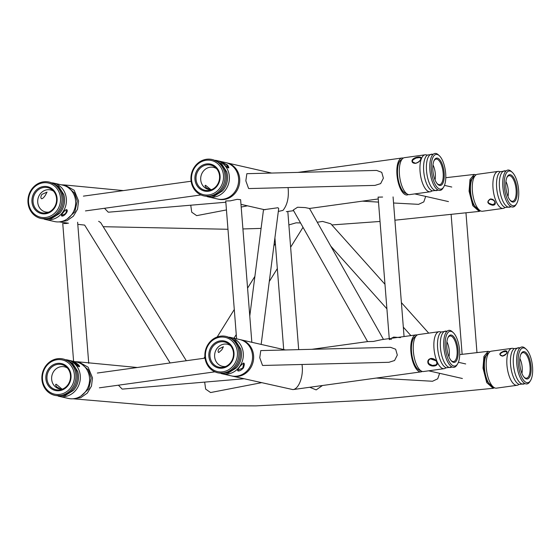 <?xml version="1.0" encoding="UTF-8"?>
<svg xmlns="http://www.w3.org/2000/svg" width="560" height="560" viewBox="0 0 560 560"><rect width="100%" height="100%" fill="white"/><g stroke="black" fill="none" stroke-linecap="round" stroke-linejoin="round"><path stroke-width="0.84" d="M288.071 187.579C289.079 197.274 287.378 204.883 282.982 210.385L278.32 211.449M378.105 197.029L389.333 339.647L393.631 337.085L400.491 337.61M394.24 337.225C391.104 338.03 390.131 338.786 391.314 339.5M382.606 197.036L378.735 197.127M465.108 354.018L468.909 353.591M388.892 362.299L394.569 360.521L397.313 355.068L395.654 349.23L390.544 347.326L260.778 350.588L259.749 357.735L262.514 365.4L263.179 365.456L388.892 362.299M248.122 341.439L251.839 342.307L240.611 199.689L237.174 199.339L230.237 200.865L226.366 200.956M381.738 339.64L373.401 341.439L367.584 341.593L293.237 210.028L297.584 207.242L305.144 207.585L309.498 208.467L383.467 339.402M63.637 223.573L67.249 223.412M374.969 185.395L380.646 183.617L383.39 178.164L381.731 172.326L376.621 170.422L246.855 173.684L245.826 180.824L248.591 188.489L249.256 188.552L374.969 185.395M257.138 343.497L261.156 344.421L278.698 208.523L277.949 207.739L264.362 209.615M186.312 360.724L100.646 222.579L98.644 221.298M77.791 224.357L84.644 225.085L170.142 362.964M502.607 356.09C498.526 354.879 498.967 353.213 503.937 351.099C508.949 349.51 507.332 355.096 502.607 356.09L502.824 356.055M506.765 353.059L506.793 352.093L505.806 351.547L502.985 351.932L500.563 353.458L500.192 354.459L500.535 355.39L502.285 356.125M513.828 348.635A18.655 7.371 82.1 0 0 511.98 348.334L491.358 351.183A18.655 7.371 82.1 0 0 489.629 352.009A18.655 7.371 82.1 0 0 486.612 370.678A18.655 7.371 82.1 0 0 494.578 387.821A18.655 7.371 82.1 0 0 496.468 388.15L517.097 385.294A18.655 7.371 82.1 0 0 518.784 384.496L525.105 383.628M511.98 348.334A18.655 7.371 82.1 0 0 506.87 359.394A18.655 7.371 82.1 0 0 510.188 378.616A18.655 7.371 82.1 0 0 517.097 385.294M530.138 375.858A13.804 5.453 82.1 0 0 528.745 356.86A13.804 5.453 82.1 0 0 520.842 354.305A13.804 5.453 82.1 0 0 524.006 377.139A13.804 5.453 82.1 0 0 530.138 375.858M523.726 376.775A12.908 5.103 82.1 0 0 526.085 378.196A12.908 5.103 82.1 0 0 529.193 375.263A12.908 5.103 82.1 0 0 528.857 360.213A12.908 5.103 82.1 0 0 522.557 352.716A12.908 5.103 82.1 0 0 520.674 354.725M531.412 378.707A17.535 6.93 82.1 0 0 526.183 349.216A17.535 6.93 82.1 0 0 518.539 366.261A17.535 6.93 82.1 0 0 530.523 380.583A17.535 6.93 82.1 0 0 531.412 378.707M526.183 349.216L525.21 348.334A18.655 7.371 82.1 0 0 520.093 347.795A18.655 7.371 82.1 0 0 520.03 377.258A18.655 7.371 82.1 0 0 525.049 383.607A18.655 7.371 82.1 0 0 529.83 381.703L530.523 380.583M489.629 352.009L487.515 353.836A17.087 6.755 82.1 0 0 484.75 370.93A17.087 6.755 82.1 0 0 492.051 386.638L494.578 387.821M521.913 373.422A11.305 4.466 82.1 0 0 519.841 358.449M431.914 190.974A18.655 7.371 -97.9 0 1 430.227 191.765L409.598 194.621A18.655 7.371 -97.9 0 1 407.708 194.292A18.655 7.371 -97.9 0 1 400.365 180.684A18.655 7.371 -97.9 0 1 400.645 161.882A18.655 7.371 -97.9 0 1 402.752 158.487A18.655 7.371 -97.9 0 1 404.488 157.661L425.11 154.805A18.655 7.371 -97.9 0 1 426.951 155.113M420.966 159.075C422.989 155.533 413.546 156.842 412.076 160.3C411.712 162.344 412.881 163.359 415.597 163.345C418.285 162.61 420.077 161.189 420.966 159.075M430.227 191.765A18.655 7.371 -97.9 0 1 423.318 185.094A18.655 7.371 -97.9 0 1 421.267 159.033A18.655 7.371 -97.9 0 1 425.11 154.805M415.709 163.331L414.099 163.184L412.874 162.379L412.419 161.182L412.888 159.908L415.989 158.06L419.559 157.563L420.826 158.263C421.456 157.612 420.644 161.819 415.695 163.191L415.821 163.31M433.79 161.238A13.804 5.453 -97.9 0 1 433.972 160.783A13.804 5.453 -97.9 0 1 441.35 162.225A13.804 5.453 -97.9 0 1 443.842 180.215A13.804 5.453 -97.9 0 1 437.129 183.61A13.804 5.453 -97.9 0 1 433.79 161.238M433.804 161.203A12.908 5.103 -97.9 0 1 435.687 159.194A12.908 5.103 -97.9 0 1 442.946 171.171A12.908 5.103 -97.9 0 1 439.215 184.674A12.908 5.103 -97.9 0 1 436.856 183.253M432.516 158.382A17.535 6.93 -97.9 0 1 439.306 155.694A17.535 6.93 -97.9 0 1 445.389 170.835A17.535 6.93 -97.9 0 1 443.646 187.061A17.535 6.93 -97.9 0 1 433.881 181.538A17.535 6.93 -97.9 0 1 432.516 158.382M443.646 187.061L442.96 188.174A18.655 7.371 -97.9 0 1 438.179 190.078A18.655 7.371 -97.9 0 1 433.16 183.729A18.655 7.371 -97.9 0 1 431.109 157.668A18.655 7.371 -97.9 0 1 433.223 154.266A18.655 7.371 -97.9 0 1 438.34 154.805L439.306 155.694M407.708 194.292L405.181 193.109A17.087 6.755 -97.9 0 1 398.454 180.642A17.087 6.755 -97.9 0 1 398.706 163.422A17.087 6.755 -97.9 0 1 400.638 160.314L402.752 158.487M432.971 164.927A11.305 4.466 -97.9 0 1 435.043 179.893M204.673 382.109L205.653 389.109L210.595 392.546L261.359 382.725M118.412 385.189L122.129 389.053L122.962 389.053L243.978 378.77M494.851 201.677L494.767 203.672L492.436 204.624L488.733 203.154L488.187 201.943L488.355 200.676L490.49 199.129C492.499 199.115 493.955 199.962 494.851 201.677M490.245 199.017C486.472 201.705 487.207 203.77 492.45 205.205C497.623 205.534 495.012 198.534 490.245 199.017L490.49 199.129M504.861 207.592A18.655 7.371 -97.9 0 1 503.174 208.39L482.545 211.239A18.655 7.371 -97.9 0 1 480.655 210.917A18.655 7.371 -97.9 0 1 472.689 193.767A18.655 7.371 -97.9 0 1 475.706 175.105A18.655 7.371 -97.9 0 1 477.435 174.279L498.057 171.423A18.655 7.371 -97.9 0 1 499.905 171.731M503.174 208.39A18.655 7.371 -97.9 0 1 494.48 196.651A18.655 7.371 -97.9 0 1 494.214 175.651A18.655 7.371 -97.9 0 1 498.057 171.423M490.616 199.199L493.591 200.228M514.696 179.669A13.804 5.453 -97.9 0 1 516.698 197.267A13.804 5.453 -97.9 0 1 510.083 200.228A13.804 5.453 -97.9 0 1 506.919 177.401A13.804 5.453 -97.9 0 1 514.696 179.669M506.751 177.821A12.908 5.103 -97.9 0 1 508.634 175.812A12.908 5.103 -97.9 0 1 513.849 180.32A12.908 5.103 -97.9 0 1 516.11 194.131A12.908 5.103 -97.9 0 1 512.162 201.292A12.908 5.103 -97.9 0 1 509.803 199.871M515.564 177.303A17.535 6.93 -97.9 0 1 516.6 203.679A17.535 6.93 -97.9 0 1 504.616 189.35A17.535 6.93 -97.9 0 1 512.26 172.312A17.535 6.93 -97.9 0 1 515.564 177.303M516.6 203.679L515.907 204.792A18.655 7.371 -97.9 0 1 511.126 206.703A18.655 7.371 -97.9 0 1 503.783 193.088A18.655 7.371 -97.9 0 1 504.063 174.286A18.655 7.371 -97.9 0 1 506.17 170.891A18.655 7.371 -97.9 0 1 511.287 171.423L512.26 172.312M480.655 210.917L478.128 209.734A17.087 6.755 -97.9 0 1 470.827 194.026A17.087 6.755 -97.9 0 1 473.592 176.932L475.706 175.105M505.918 181.545A11.305 4.466 -97.9 0 1 506.296 182.329A11.305 4.466 -97.9 0 1 507.99 196.511M215.418 160.3A18.655 16.954 102.8 0 1 216.517 160.503L225.75 162.61A18.655 16.954 102.8 0 1 232.582 166.11A18.655 16.954 102.8 0 1 236.775 188.566A18.655 16.954 102.8 0 1 217.455 198.989L208.229 196.889A18.655 16.954 102.8 0 1 207.144 196.602M223.482 164.038C228.858 168.819 230.188 169.12 227.465 164.941L221.606 161.994C220.738 161.714 221.361 162.4 223.482 164.038M216.517 160.503A18.655 16.954 102.8 0 1 223.349 164.003A18.655 16.954 102.8 0 1 227.542 186.466A18.655 16.954 102.8 0 1 208.229 196.889M209.965 189.623L206.318 187.74C204.939 186.207 204.701 185.388 205.597 185.29L210.882 189.637M205.156 185.416L205.597 185.29M221.746 162.561L226.45 164.682L228.536 167.916L228.067 167.804C227.024 167.412 220.528 161.357 221.354 162.197L221.326 162.526M215.635 166.719A13.804 12.544 102.8 0 1 211.799 190.309A13.804 12.544 102.8 0 1 195.097 175.742A13.804 12.544 102.8 0 1 215.635 166.719M215.39 167.489A12.908 11.732 102.8 0 1 215.425 167.517A12.908 11.732 102.8 0 1 219.233 180.264A12.908 11.732 102.8 0 1 210.287 190.099A12.908 11.732 102.8 0 1 196.35 175.077A12.908 11.732 102.8 0 1 215.39 167.489M217.833 163.779A17.535 15.932 102.8 0 1 212.961 193.753A17.535 15.932 102.8 0 1 191.744 175.238A17.535 15.932 102.8 0 1 217.833 163.779M218.946 163.002A18.655 16.954 102.8 0 1 220.997 189.063A18.655 16.954 102.8 0 1 196.987 192.388A18.655 16.954 102.8 0 1 194.936 166.327A18.655 16.954 102.8 0 1 218.946 163.002M211.764 189.567A11.305 10.276 102.8 0 1 208.495 189.413A11.305 10.276 102.8 0 1 200.991 176.106A11.305 10.276 102.8 0 1 213.521 167.363A11.305 10.276 102.8 0 1 216.531 168.637M322.462 385.511L316.162 389.893L309.771 387.268M439.628 373.317L437.717 378.805L432.509 381.255L376.334 378.056M403.291 158.095A18.655 7.371 82.1 0 0 402.017 157.997A18.655 7.371 82.1 0 0 397.271 177.492A18.655 7.371 82.1 0 0 407.134 194.964A18.655 7.371 82.1 0 0 408.331 194.523M405.825 193.417A17.164 6.783 -97.9 0 1 397.859 177.408A17.164 6.783 -97.9 0 1 401.184 159.845M226.296 162.743A18.655 16.954 102.8 0 1 226.849 162.862A18.655 16.954 102.8 0 1 239.232 184.821A18.655 16.954 102.8 0 1 218.561 199.241A18.655 16.954 102.8 0 1 218.015 199.108M73.346 361.844C75.32 361.83 81.088 366.443 79.17 366.758C77.91 366.639 71.309 360.752 73.346 361.844L73.458 362.39M78.848 366.625L77.028 364.105L73.5 362.425M58.079 396.06A18.655 16.954 -77.2 0 0 59.164 396.347L68.39 398.447A18.655 16.954 -77.2 0 0 89.068 384.02A18.655 16.954 -77.2 0 0 76.678 362.068L67.452 359.961A18.655 16.954 -77.2 0 0 66.353 359.751M59.164 396.347A18.655 16.954 -77.2 0 0 79.835 381.92A18.655 16.954 -77.2 0 0 67.452 359.961M61.999 389.088L56.266 384.244L55.755 384.384M56.266 384.244C55.202 384.384 55.447 385.35 57.015 387.142L60.718 389.067M50.323 387.919A13.804 12.544 -77.2 0 0 70.861 378.896A13.804 12.544 -77.2 0 0 54.159 364.322A13.804 12.544 -77.2 0 0 50.323 387.919M51.135 387.275A12.908 11.732 -77.2 0 0 61.222 389.55A12.908 11.732 -77.2 0 0 70.168 379.715A12.908 11.732 -77.2 0 0 66.36 366.975A12.908 11.732 -77.2 0 0 49.728 369.222A12.908 11.732 -77.2 0 0 51.135 387.275M48.125 390.859A17.535 15.932 -77.2 0 0 74.214 379.4A17.535 15.932 -77.2 0 0 52.997 360.885A17.535 15.932 -77.2 0 0 48.125 390.859M47.922 391.839A18.655 16.954 -77.2 0 0 71.932 388.521A18.655 16.954 -77.2 0 0 69.881 362.46A18.655 16.954 -77.2 0 0 45.871 365.778A18.655 16.954 -77.2 0 0 47.922 391.839M67.466 368.088A11.305 10.276 -77.2 0 0 64.456 366.821A11.305 10.276 -77.2 0 0 52.752 373.135A11.305 10.276 -77.2 0 0 55.286 386.743A11.305 10.276 -77.2 0 0 59.43 388.864A11.305 10.276 -77.2 0 0 62.699 389.025M66.339 209.944L66.136 212.555L65.205 213.801L61.873 215.411L62.251 213.78C67.032 207.599 66.052 210.56 66.339 209.944M61.866 215.999C63.91 216.86 68.845 210.931 66.815 209.762C65.471 208.649 59.92 216.006 61.866 215.999M52.43 182.847A18.655 16.954 102.8 0 1 53.529 183.057L62.762 185.157A18.655 16.954 102.8 0 1 75.145 207.116A18.655 16.954 102.8 0 1 54.467 221.543L45.241 219.436A18.655 16.954 102.8 0 1 44.156 219.149M53.529 183.057A18.655 16.954 102.8 0 1 65.912 205.016A18.655 16.954 102.8 0 1 45.241 219.436M41.671 198.751C40.544 198.135 40.6 196.7 41.846 194.439L47.026 192.101L45.374 195.244C43.918 197.456 42.686 198.625 41.671 198.751L41.363 198.604M34.881 191.73A13.804 12.544 102.8 0 1 56.378 194.929A13.804 12.544 102.8 0 1 42.308 213.759A13.804 12.544 102.8 0 1 34.881 191.73M35.791 192.339A12.908 11.732 102.8 0 1 52.437 190.071A12.908 11.732 102.8 0 1 56.245 202.811A12.908 11.732 102.8 0 1 47.299 212.646A12.908 11.732 102.8 0 1 34.706 207.284A12.908 11.732 102.8 0 1 35.791 192.339M32.27 189.455A17.535 15.932 102.8 0 1 59.584 193.522A17.535 15.932 102.8 0 1 41.706 217.441A17.535 15.932 102.8 0 1 32.27 189.455M31.948 188.874A18.655 16.954 102.8 0 1 55.958 185.556A18.655 16.954 102.8 0 1 58.009 211.617A18.655 16.954 102.8 0 1 33.999 214.935A18.655 16.954 102.8 0 1 31.948 188.874M48.776 212.121A11.305 10.276 102.8 0 1 45.507 211.96A11.305 10.276 102.8 0 1 40.124 194.047A11.305 10.276 102.8 0 1 50.533 189.91A11.305 10.276 102.8 0 1 53.543 191.184M440.916 332.038L440.867 332.01A18.655 7.371 82.1 0 0 439.033 331.709L418.411 334.565A18.655 7.371 82.1 0 0 416.675 335.391A18.655 7.371 82.1 0 0 416.619 364.854A18.655 7.371 82.1 0 0 421.631 371.203A18.655 7.371 82.1 0 0 423.521 371.525L444.143 368.676A18.655 7.371 82.1 0 0 445.837 367.878L452.158 367.01M428.05 363.272C427.329 360.787 428.295 359.177 430.948 358.435C433.699 358.428 435.694 359.632 436.94 362.04C439.586 366.436 430.143 367.745 428.05 363.272M439.033 331.709A18.655 7.371 82.1 0 0 435.19 335.937A18.655 7.371 82.1 0 0 437.241 361.998A18.655 7.371 82.1 0 0 444.143 368.676M428.456 360.598L428.239 362.194L428.932 363.727L432.313 365.428L435.876 364.938L436.891 363.762L436.688 361.858C435.561 359.667 433.727 358.568 431.193 358.575L429.534 359.24L428.442 360.619C428.316 360.003 429.205 359.345 431.116 358.652L431.193 358.575M436.891 363.762L436.891 363.762C437.717 361.725 435.792 360.017 431.116 358.652L430.948 358.435M435.918 360.752L430.409 358.82M449.232 357.427A13.804 5.453 82.1 0 0 451.052 360.514A13.804 5.453 82.1 0 0 457.765 357.126A13.804 5.453 82.1 0 0 455.273 339.129A13.804 5.453 82.1 0 0 447.895 337.687A13.804 5.453 82.1 0 0 449.232 357.427M450.779 360.157A12.908 5.103 82.1 0 0 453.138 361.578A12.908 5.103 82.1 0 0 456.869 348.082A12.908 5.103 82.1 0 0 449.61 336.098A12.908 5.103 82.1 0 0 447.727 338.107M448.364 359.786A17.535 6.93 82.1 0 0 457.569 363.965A17.535 6.93 82.1 0 0 459.312 347.739A17.535 6.93 82.1 0 0 453.229 332.598A17.535 6.93 82.1 0 0 445.627 338.373A17.535 6.93 82.1 0 0 448.364 359.786M453.229 332.598L452.263 331.709A18.655 7.371 82.1 0 0 447.146 331.177A18.655 7.371 82.1 0 0 445.032 334.579A18.655 7.371 82.1 0 0 447.083 360.64A18.655 7.371 82.1 0 0 452.102 366.989A18.655 7.371 82.1 0 0 456.883 365.078L457.569 363.965M416.675 335.391L414.561 337.218A17.087 6.755 82.1 0 0 414.505 364.203A17.087 6.755 82.1 0 0 419.104 370.02L421.631 371.203M448.966 356.797A11.305 4.466 82.1 0 0 446.894 341.831M190.75 205.205L191.73 212.205L196.672 215.642L226.45 209.93M221.067 373.506A18.655 16.954 -77.2 0 0 222.152 373.793L231.378 375.9A18.655 16.954 -77.2 0 0 248.556 369.075A18.655 16.954 -77.2 0 0 239.673 339.514L230.44 337.414A18.655 16.954 -77.2 0 0 229.341 337.204M243.439 367.913C241.388 370.125 239.596 371.14 238.056 370.958C237.174 370.594 237.643 369.271 239.456 367.003C244.048 361.816 245.378 362.117 243.439 367.913M222.152 373.793A18.655 16.954 -77.2 0 0 239.323 366.975A18.655 16.954 -77.2 0 0 230.44 337.414M219.002 348.852C217.889 350.791 217.812 352.023 218.757 352.548L221.837 349.825L223.412 346.738L219.002 348.852M237.783 370.23L242.774 367.983L243.698 363.447C244.181 362.369 243.005 363.258 240.177 366.121C235.725 372.505 238.525 369.348 237.783 370.23M231.077 362.908A13.804 12.544 -77.2 0 0 223.65 340.872A13.804 12.544 -77.2 0 0 209.573 359.702A13.804 12.544 -77.2 0 0 231.077 362.908M230.734 362.432A12.908 11.732 -77.2 0 0 229.348 344.428A12.908 11.732 -77.2 0 0 210.28 351.953A12.908 11.732 -77.2 0 0 224.21 367.003A12.908 11.732 -77.2 0 0 230.734 362.432M233.681 365.183A17.535 15.932 -77.2 0 0 224.245 337.19A17.535 15.932 -77.2 0 0 206.367 361.109A17.535 15.932 -77.2 0 0 233.681 365.183M234.92 365.967A18.655 16.954 -77.2 0 0 232.869 339.906A18.655 16.954 -77.2 0 0 208.859 343.231A18.655 16.954 -77.2 0 0 210.91 369.292A18.655 16.954 -77.2 0 0 234.92 365.967M230.454 345.541A11.305 10.276 -77.2 0 0 227.444 344.267A11.305 10.276 -77.2 0 0 214.914 353.01A11.305 10.276 -77.2 0 0 222.418 366.317A11.305 10.276 -77.2 0 0 225.687 366.478M422.254 371.434A18.655 7.371 -97.9 0 1 421.057 371.868A18.655 7.371 -97.9 0 1 411.194 354.396A18.655 7.371 -97.9 0 1 415.94 334.908A18.655 7.371 -97.9 0 1 417.214 334.999M415.107 336.749A17.164 6.783 82.1 0 0 411.782 354.319A17.164 6.783 82.1 0 0 419.748 370.321M231.938 376.012A18.655 16.954 -77.2 0 0 232.484 376.152L292.908 389.599C298.949 389.13 303.814 375.69 301.994 364.483M232.484 376.152A18.655 16.954 -77.2 0 0 253.155 361.725A18.655 16.954 -77.2 0 0 240.772 339.766A18.655 16.954 -77.2 0 0 240.219 339.654M425.705 196.406L423.794 201.901L418.586 204.344L393.547 203M490.035 351.701L488.117 351.337L483.924 356.405L483 368.081L486.731 382.613L493.164 388.311L494.529 387.793M492.506 386.848L486.85 381.185L483.609 368.221L484.463 357.483L488.719 352.8M73.234 398.769L80.787 397.649L87.29 393.113L91.476 386.064L92.512 377.902L88.109 367.178L78.596 361.872L75.145 361.718M82.159 364.504L88.403 369.936L91.147 378.091L88.746 388.801L81.011 395.976M476.112 174.79L474.201 174.433L470.001 179.501L469.077 191.177L472.808 205.709L479.241 211.407L480.606 210.889M478.583 209.944L472.927 204.274L469.686 191.317L470.54 180.572L474.796 175.889M59.311 221.865L66.864 220.738L73.367 216.209L77.553 209.16L78.589 200.991L74.186 190.274L64.673 184.968L61.222 184.807M68.236 187.6L74.48 193.032L77.224 201.18L74.823 211.897L67.088 219.072M384.972 284.284L330.792 223.776L322.539 221.41L317.282 222.25M300.545 222.957L296.142 222.817L288.869 224.917M104.489 208.278L108.206 212.149L109.039 212.149L225.841 202.223M513.87 348.656L519.596 347.837A18.368 7.259 82.1 0 0 519.589 347.837A18.368 7.259 82.1 0 0 513.429 357.259A18.368 7.259 82.1 0 0 516.586 377.559A18.368 7.259 82.1 0 0 524.552 383.705M514.367 348.558A18.368 7.259 82.1 0 0 513.772 377.951A18.368 7.259 82.1 0 0 519.33 384.426M415.597 163.345L412.608 161.966M431.949 190.939L437.682 190.176A18.368 7.259 -97.9 0 1 429.716 184.03A18.368 7.259 -97.9 0 1 426.559 163.73A18.368 7.259 -97.9 0 1 432.719 154.308L433.272 154.231M432.453 190.904A18.368 7.259 -97.9 0 1 426.902 184.422A18.368 7.259 -97.9 0 1 427.49 155.029L432.719 154.308M504.903 207.564L510.636 206.801A18.368 7.259 -97.9 0 1 510.629 206.801A18.368 7.259 -97.9 0 1 501.319 197.078A18.368 7.259 -97.9 0 1 500.647 175A18.368 7.259 -97.9 0 1 505.666 170.926A18.368 7.259 -97.9 0 1 505.673 170.926L506.219 170.849M505.407 207.522A18.368 7.259 -97.9 0 1 497.721 194.614A18.368 7.259 -97.9 0 1 497.826 175.385A18.368 7.259 -97.9 0 1 500.444 171.654L505.673 170.926M215.495 160.706A18.368 16.688 102.8 0 1 225.806 181.762A18.368 16.688 102.8 0 1 207.396 196.273M226.737 171.913L226.758 171.983A18.368 16.688 102.8 0 1 226.758 171.997A18.368 16.688 102.8 0 1 222.439 190.967A18.368 16.688 102.8 0 1 222.425 190.981L222.383 191.03M58.331 395.724A18.368 16.688 -77.2 0 0 76.741 381.213A18.368 16.688 -77.2 0 0 66.43 360.157M55.853 395.549L65.247 395.563L73.374 390.425A18.368 16.688 -77.2 0 0 73.374 390.425A18.368 16.688 -77.2 0 0 77.693 371.455A18.368 16.688 -77.2 0 0 77.693 371.441L72.597 363.3L64.127 359.247M52.507 183.253A18.368 16.688 102.8 0 1 62.818 204.309A18.368 16.688 102.8 0 1 44.408 218.82M63.77 194.53A18.368 16.688 102.8 0 1 63.77 194.551A18.368 16.688 102.8 0 1 59.451 213.521A18.368 16.688 102.8 0 1 59.437 213.535M440.867 332.01L446.642 331.212A18.368 7.259 82.1 0 0 441.623 335.286A18.368 7.259 82.1 0 0 442.295 357.364A18.368 7.259 82.1 0 0 451.605 367.087M441.413 331.94A18.368 7.259 82.1 0 0 438.802 335.671A18.368 7.259 82.1 0 0 438.697 354.9A18.368 7.259 82.1 0 0 446.376 367.808M238.056 370.958L238.091 370.377M221.319 373.177A18.368 16.688 -77.2 0 0 239.729 358.666A18.368 16.688 -77.2 0 0 229.418 337.61M218.841 373.002L228.235 373.016L236.362 367.871A18.368 16.688 -77.2 0 0 236.362 367.871A18.368 16.688 -77.2 0 0 240.681 348.908A18.368 16.688 -77.2 0 0 240.681 348.887M99.379 387.821L214.886 371.84M97.328 373.037L205.037 358.134M191.114 181.23L83.405 196.133M200.963 194.936L85.456 210.917M274.911 237.853L283.703 349.545M287.812 211.47L298.683 349.636M393.071 196.91L404.061 336.553M451.136 214.662L462.133 354.347M465.976 212.982L476.973 352.667M451.773 187.04L444.472 185.374M448.455 201.593L414.736 193.907M225.736 200.879L236.593 338.814M428.659 370.818L462.378 378.497M458.395 362.285L465.696 363.944M88.732 363.314L77.623 222.236M73.605 361.368L62.748 223.412M249.774 316.043L263.529 209.489M506.793 352.093C507.654 352.807 506.289 354.095 502.698 355.95L500.297 354.998M519.589 347.837L520.142 347.76M486.941 353.381L488.257 353.192M437.682 190.176L438.235 190.106M427 155.127L427.49 155.029M494.956 203.336C496.433 202.951 492.772 198.583 490.413 199.22L488.285 200.865M510.629 206.801L511.182 206.724M499.947 171.752L500.444 171.654M474.334 176.288L473.018 176.47M226.758 171.997L221.662 163.849L213.192 159.789M222.439 190.967L214.312 196.112L204.918 196.091M402.017 157.997L297.941 172.396M378.259 198.954L309.498 208.467M293.601 210.672L286.328 211.673M271.621 173.061L226.849 162.862M264.985 209.818L240.982 204.351M78.827 366.667L73.115 362.404M83.538 365.232L82.964 365.106M63.77 194.551L58.674 186.396L50.204 182.343M59.451 213.521L51.324 218.659L41.93 218.645M69.041 188.195L69.615 188.328M446.642 331.212L447.195 331.135M247.436 205.821L241.192 207.046M240.681 348.908L235.585 340.753L227.115 336.7M292.908 389.599L421.057 371.868M311.864 349.307L367.591 341.593M381.521 339.668L389.998 338.492M391.23 338.324L398.615 337.302M398.818 337.274L415.94 334.908M240.772 339.766L285.544 349.965M378.504 202.104L362.411 201.152M488.117 351.337L459.704 354.613M137.312 367.507L78.596 361.872M493.164 388.311L374.031 399.91L255.843 405.874L151.837 405.524L73.108 398.783M59.185 221.872L68.495 223.216M103.208 226.702L227.969 229.278M242.914 228.942L261.086 228.403M331.842 224.945L380.03 221.452M394.905 220.199L479.241 211.407M64.673 184.968L123.389 190.596M445.781 177.709L474.201 174.433M330.771 246.127L386.904 308.812M403.319 327.145L410.9 335.601M401.387 302.61L428.722 333.137M233.989 338.219L236.257 334.572M249.55 313.215L250.292 312.025M269.276 281.519L277.333 268.583M290.626 247.226L303.009 227.325M203.91 358.288L204.897 356.713M217.182 336.973L234.283 309.498M247.576 288.141L254.891 276.388M273.875 245.889L275.359 243.502"/></g></svg>
